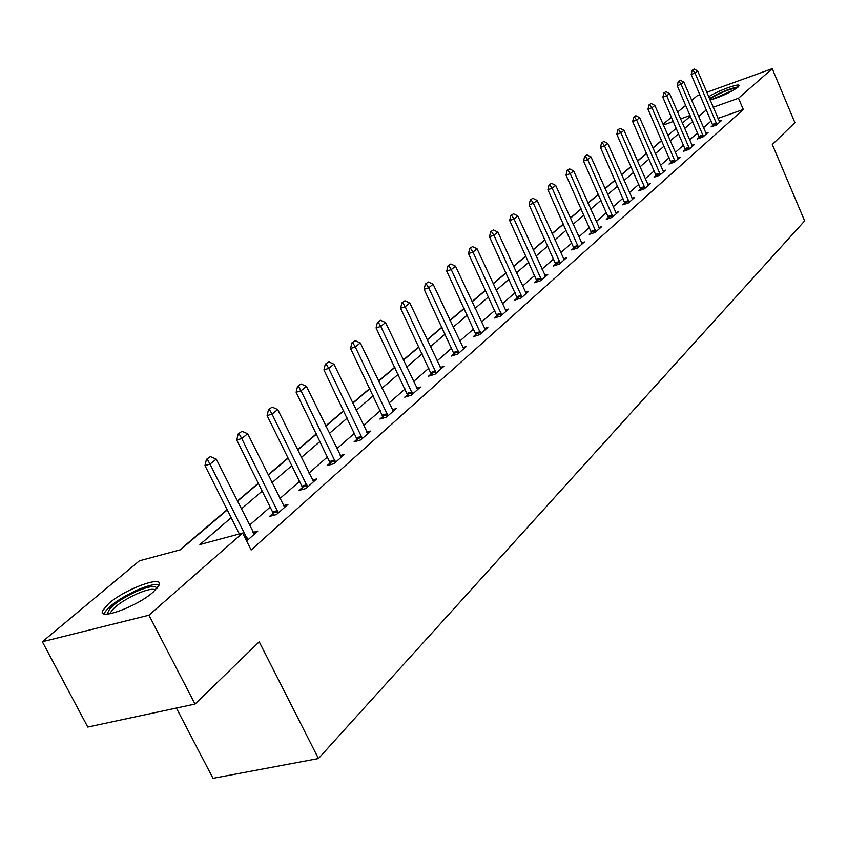 <?xml version="1.0" encoding="UTF-8"?>
<svg xmlns="http://www.w3.org/2000/svg" width="847" height="847" viewBox="0 0 847 847"><rect width="100%" height="100%" fill="white"/><g stroke="black" fill="none" stroke-linecap="round" stroke-linejoin="round"><path stroke-width="1.27" d="M708.706 96.759C718.182 90.576 740.49 82.487 739.113 85.769L737.97 87.188C730.897 92.196 721.623 96.516 710.146 100.126M153.296 591.989C137.076 606.664 97.204 621.19 102.699 610.528L108.892 603.392C125.356 588.877 164.022 574.753 159.088 585.161L153.296 591.989M176.388 708.06L212.999 778.34L318.451 758.552L804.65 220.908L772.316 144.509L794.888 122.624L772.231 68.66L738.51 98.231L713.195 107.251M318.451 758.552L259.235 641.825L195.022 704.069L87.781 727.065L42.35 641.751L139.427 560.809L180.39 549.798L227.271 509.936M661.602 140.464L652.846 147.907M646.547 153.265L637.431 161.004M630.994 166.478L621.497 174.546M614.922 180.136L605.023 188.553M598.31 194.259L587.977 203.036M581.116 208.86L570.338 218.028M563.329 223.989L552.075 233.55M544.896 239.648L533.134 249.643M525.796 255.879L513.504 266.329M505.987 272.713L493.134 283.639M485.426 290.193L471.97 301.617M464.071 308.329L449.979 320.304M441.89 327.186L427.121 339.742M418.81 346.804L403.32 359.964M394.787 367.217L378.524 381.034M369.758 388.487L352.68 402.992M343.67 410.657L325.714 425.914M316.439 433.791L297.551 449.852M288.001 457.962L268.107 474.871M258.271 483.235L237.287 501.064M227.144 509.682L179.744 549.968M663.021 124.265L671.48 117.214M677.579 112.132L685.71 105.356M691.692 100.37L697.187 95.785L699.908 94.8M231.178 517.697L199.903 544.547L242.634 533.059L251.136 549.978L743.295 109.485L717.97 118.411M711.152 121.015L703.465 127.749M697.579 132.894L689.585 139.893M683.582 145.144L675.26 152.439M669.141 157.796L660.48 165.377M654.233 170.84L645.213 178.738M638.839 184.318L629.437 192.555M622.937 198.251L613.133 206.827M606.484 212.65L596.267 221.596M589.47 227.536L578.808 236.874M571.863 242.962L560.725 252.713M553.631 258.928L541.995 269.113M534.722 275.476L522.567 286.117M515.124 292.639L502.409 303.766M494.786 310.447L481.477 322.093M473.664 328.932L459.73 341.14M451.716 348.149L437.105 360.938M428.889 368.138L413.569 381.542M405.131 388.932L389.059 403.013M380.388 410.604L363.501 425.385M354.586 433.188L336.831 448.73M327.662 456.755L308.986 473.102M299.552 481.371L279.881 498.587M270.161 507.099L249.431 525.256M246.625 541L257.784 531.111L253.009 532.392M273.052 513.335L269.537 516.426L276.524 514.531L287.969 504.399L283.396 505.648M302.368 487.47L298.98 490.455L305.873 488.539L316.81 478.851L312.427 480.08M330.404 462.737L327.133 465.617L333.94 463.69L344.411 454.416L340.198 455.622M357.243 439.053L354.099 441.838L360.811 439.9L370.848 431.017L366.793 432.192M382.982 416.364L379.932 419.053L386.56 417.095L396.184 408.582L392.288 409.736M407.661 394.586L404.707 397.19L411.261 395.231L420.493 387.058L416.745 388.191M431.356 373.686L428.497 376.206L434.966 374.247L443.839 366.391L440.218 367.492M454.119 353.601L451.356 356.047L457.74 354.078L466.263 346.529L462.78 347.609M476.014 334.29L473.335 336.651L479.646 334.692L487.84 327.429L484.473 328.488M497.083 315.709L494.479 317.996L500.715 316.037L508.602 309.049L505.341 310.076M517.369 297.816L514.838 300.039L521 298.08L528.602 291.347L525.447 292.353M536.913 280.569L534.468 282.729L540.545 280.77L547.871 274.28L544.822 275.264M555.77 263.936L553.387 266.032L559.391 264.084L566.463 257.827L563.509 258.79M573.959 247.885L571.651 249.929L577.58 247.98L584.409 241.935L581.54 242.888M591.524 232.396L589.279 234.375L595.134 232.438L601.73 226.604L598.945 227.525M608.495 217.425L606.304 219.352L612.095 217.425L618.469 211.782L615.769 212.682M624.906 202.952L622.767 204.836L628.495 202.909L634.647 197.446L632.031 198.336M640.777 188.955L638.691 190.787L644.345 188.87L650.305 183.587L647.754 184.455M656.129 175.403L654.096 177.192L659.686 175.287L665.456 170.173L662.979 171.02M671.004 162.285L669.024 164.032L674.54 162.126L680.13 157.182L677.727 158.018M685.403 149.58L683.476 151.285L688.939 149.39L694.349 144.593L691.999 145.409M699.368 137.256L697.483 138.929L702.883 137.045L708.134 132.397L705.847 133.191M712.909 125.314L711.067 126.944L716.403 125.07L721.496 120.56L719.272 121.343M195.022 704.069L148.945 615.208L42.35 641.751M706.8 92.312L772.231 68.66M743.295 109.485L738.51 98.231M242.634 533.059L148.945 615.208M706.377 109.877L698.637 116.515M692.708 121.597L684.662 128.511M678.616 133.688L670.242 140.877M664.08 146.171L655.356 153.656M649.077 159.045L639.993 166.848M633.577 172.354L624.112 180.475M617.558 186.096L607.691 194.566M600.999 200.305L590.708 209.145M583.869 215.011L573.123 224.233M566.135 230.236L554.923 239.86M547.765 245.99L536.056 256.048M528.729 262.326L516.49 272.84M508.994 279.277L496.183 290.267M488.507 296.852L475.103 308.361M467.226 315.116L453.187 327.164M445.12 334.089L430.403 346.719M422.124 353.824L406.698 367.069M398.196 374.363L381.997 388.265M373.262 395.761L356.248 410.372M347.259 418.079L329.377 433.431M320.134 441.351L301.32 457.507M291.802 465.67L271.982 482.684M262.178 491.091L241.289 509.026M690.083 115.488L680.512 118.908M673.323 121.46L663.349 125.017M237.414 501.308L258.388 483.478M268.224 475.125L288.118 458.206M297.668 450.096L316.556 434.035M325.83 426.147L343.787 410.89M352.797 403.225L369.874 388.709M378.641 381.256L394.893 367.439M403.426 360.187L418.916 347.026M427.216 339.954L441.986 327.408M450.085 320.526L464.177 308.541M472.065 301.828L485.522 290.394M493.229 283.851L506.083 272.925M513.6 266.53L525.881 256.08M533.229 249.844L544.981 239.849M552.159 233.751L563.414 224.18M570.423 218.219L581.201 209.061M588.062 203.227L598.395 194.45M605.107 188.743L615.007 180.326M621.582 174.736L631.079 166.658M637.505 161.195L646.621 153.445M652.931 148.087L661.676 140.644M667.86 135.393L676.266 128.246M682.322 123.101L690.4 116.23M210.395 456.607L206.435 459.36L210.395 456.607L216.239 459.095L254.344 534.161M247.726 540.026L210.024 464.114L204.963 465.606L206.435 459.36M239.352 533.938L204.963 465.606M216.239 459.095L210.024 464.114L207.271 459.106M108.342 614.011L107.76 613.186C108.967 607.384 118.389 600.195 136.039 591.63C148.786 586.219 155.763 585.15 156.949 588.421M155.509 589.946C152.852 588.358 146.563 589.703 136.653 593.98C122.72 600.597 114.059 606.748 110.65 612.434L110.428 613.694M159.194 584.864C155.213 583.689 147.674 585.51 136.579 590.338C119.332 598.522 108.575 606.145 104.319 613.186L104.117 613.842M738.309 86.87C730.114 88.342 720.49 92.217 709.458 98.506M709.67 99.014C720.246 92.651 729.373 88.956 737.028 87.919M734.455 89.623L710.908 99.914M241.988 431.292L238.187 433.929L241.988 431.292L247.684 433.749L284.656 507.332M278.335 512.922L241.744 438.534L236.747 440.038L238.187 433.929M273.581 515.325L272.565 511.927L236.747 440.038M247.684 433.749L241.744 438.534L239.013 433.675M272.183 407.1L268.51 409.63L272.183 407.1L277.71 409.525L313.612 481.689M307.577 487.036L272.046 414.098L267.101 415.612L268.51 409.63M302.866 489.375L301.881 486.104L267.101 415.612M277.71 409.525L272.046 414.098L269.335 409.387M301.056 383.977L297.519 386.412L301.056 383.977L306.445 386.359L341.33 457.147M335.539 462.271L301.013 390.742L296.132 392.256L297.519 386.412M330.891 464.558L296.132 392.256M306.445 386.359L301.013 390.742L298.335 386.158M328.689 361.828L325.28 364.178L328.689 361.828L333.94 364.189L367.863 433.653M362.325 438.566L328.742 368.381L323.925 369.895L325.28 364.178M357.709 440.789L323.925 369.895M333.94 364.189L328.742 368.381L326.084 363.924M355.168 340.621L351.876 342.876L355.168 340.621L360.282 342.94L393.304 411.134M387.99 415.835L355.306 346.963L350.542 348.477L351.876 342.876M383.426 418.026L350.542 348.477M360.282 342.94L355.306 346.963L352.67 342.622M380.557 320.272L377.381 322.453L380.557 320.272L385.554 322.569L417.709 389.525M412.605 394.046L380.779 326.423L376.079 327.937L377.381 322.453M408.085 396.184L376.079 327.937M385.554 322.569L380.779 326.423L378.164 322.188M404.93 300.749L401.859 302.845L404.93 300.749L409.81 303.004L441.139 368.784M436.237 373.125L405.215 306.709L400.578 308.223L401.859 302.845M431.769 375.21L400.578 308.223M409.81 303.004L405.215 306.709L402.632 302.591M428.349 281.987L425.374 284.01L428.349 281.987L433.103 284.221L463.648 348.848M458.936 353.019L428.698 287.779L424.114 289.293L425.374 284.01M454.521 355.073L424.114 289.293M433.103 284.221L428.698 287.779L426.136 283.756M450.848 263.957L447.968 265.916L450.848 263.957L455.506 266.159L485.299 329.684M480.768 333.697L451.271 269.579L446.74 271.093L447.968 265.916M476.395 335.698L446.74 271.093M455.506 266.159L451.271 269.579L448.73 265.662M472.51 246.604L469.714 248.499L472.51 246.604L477.062 248.774L506.135 311.23M501.773 315.095L472.975 252.067L468.507 253.581L469.714 248.499M497.443 317.064L468.507 253.581M477.062 248.774L472.975 252.067L470.466 248.245M493.356 229.897L490.657 231.729L493.356 229.897L497.814 232.046L526.209 293.464M522.006 297.181L493.875 235.212L489.46 236.715L490.657 231.729M517.718 299.118L489.46 236.715M497.814 232.046L493.875 235.212L491.387 231.475M513.451 213.804L510.826 215.572L513.451 213.804L517.803 215.921L545.553 276.344M541.498 279.923L514.013 218.971L509.65 220.474L510.826 215.572M537.263 281.829L509.65 220.474M517.803 215.921L514.013 218.971L511.546 215.329M532.816 198.283L530.264 200.008L532.816 198.283L537.083 200.379L564.197 259.828M560.291 263.279L533.43 203.322L529.121 204.815L530.264 200.008M556.108 265.153L529.121 204.815M537.083 200.379L533.43 203.322L530.984 199.754M551.503 183.312L549.025 184.985L551.503 183.312L555.685 185.377L582.207 243.883M578.437 247.229L552.159 188.225L547.893 189.707L549.025 184.985M574.287 249.06L547.893 189.707M555.685 185.377L552.159 188.225L549.735 184.731M569.544 168.86L567.13 170.48L569.544 168.86L573.631 170.893L599.581 228.499M595.939 231.718L570.232 173.646L566.018 175.128L567.13 170.48M591.841 233.528L566.018 175.128M573.631 170.893L570.232 173.646L567.839 170.226M586.971 154.895L584.631 156.473L586.971 154.895L590.984 156.907L616.383 213.624M612.857 216.747L587.691 159.564L583.53 161.036L584.631 156.473M608.802 218.526L583.53 161.036M590.984 156.907L587.691 159.564L585.319 156.219M603.816 141.407L601.529 142.931L603.816 141.407L607.744 143.387L632.614 199.246M629.215 202.264L604.567 145.959L600.459 147.42L601.529 142.931M625.202 204.011L600.459 147.42M607.744 143.387L604.567 145.959L602.217 142.688M620.099 128.352L617.887 129.835L620.099 128.352L623.964 130.322L648.326 185.345M645.033 188.256L620.883 132.799L616.817 134.25L617.887 129.835M641.063 189.982L616.817 134.25M623.964 130.322L620.883 132.799L618.554 129.591M635.864 115.732L633.704 117.161L635.864 115.732L639.644 117.669L663.529 171.888M660.342 174.704L636.669 120.062L632.656 121.513L633.704 117.161M656.404 176.409L632.656 121.513M639.644 117.669L636.669 120.062L634.371 116.928M651.121 103.503L649.014 104.901L651.121 103.503L654.837 105.42L678.246 158.855M675.165 161.586L651.957 107.738L647.987 109.178L649.014 104.901M671.269 163.259L647.987 109.178M654.837 105.42L651.957 107.738L649.681 104.657M665.901 91.656L663.847 93.022L665.901 91.656L669.553 93.551L692.507 146.224M689.522 148.871L666.758 95.806L662.83 97.236L663.847 93.022M685.668 150.522L662.83 97.236M669.553 93.551L666.758 95.806L664.503 92.778M680.226 80.179L678.225 81.513L680.226 80.179L683.815 82.053L706.334 133.985M703.433 136.558L681.104 84.234L677.219 85.663L678.225 81.513M699.622 138.177L677.219 85.663M683.815 82.053L681.104 84.234L678.871 81.27M694.117 69.052L692.158 70.343L694.117 69.052L697.642 70.904L719.738 122.116M716.922 124.604L695.016 73.022L691.173 74.43L692.158 70.343M713.153 126.203L691.173 74.43M697.642 70.904L695.016 73.022L692.804 70.11M246.964 537.601L245.154 538.078M247.377 538.681L245.694 539.137M277.583 510.561L272.565 511.927M277.985 511.62L272.967 512.986M306.847 484.717L301.881 486.104M307.228 485.765L302.273 487.141M334.83 460.006L329.938 461.403M335.211 461.022L330.319 462.42M361.627 436.343L356.788 437.74M361.997 437.338L357.159 438.735M387.301 413.664L382.537 415.072M387.661 414.649L382.897 416.046M411.938 391.917L407.227 393.326M412.288 392.87L407.576 394.289M435.58 371.039L430.932 372.447M435.93 371.981L431.271 373.389M458.301 350.976L453.706 352.394M458.64 351.897L454.045 353.315M480.143 331.685L475.601 333.104M480.471 332.596L475.929 334.004M501.159 313.125L496.681 314.544M501.488 314.015L496.998 315.423M521.403 295.254L516.977 296.662M521.72 296.122L517.295 297.541M540.905 278.028L536.532 279.436M541.212 278.885L536.839 280.293M559.708 261.416L555.388 262.824M560.015 262.263L555.696 263.671M577.855 245.397L573.588 246.795M578.162 246.223L573.895 247.631M595.377 229.918L591.164 231.316M595.674 230.733L591.46 232.131M612.307 214.969L608.146 216.366M612.593 215.773L608.432 217.171M628.675 200.527L624.557 201.914M628.95 201.311L624.832 202.698M644.493 186.552L640.427 187.928M644.768 187.325L640.703 188.712M659.813 173.021L655.79 174.397M660.088 173.783L656.065 175.16M674.646 159.924L670.665 161.301M674.911 160.676L670.93 162.052M689.003 147.24L685.075 148.606M689.267 147.981L685.339 149.347M702.936 134.948L699.05 136.303M703.19 135.679L699.304 137.034M716.435 123.027L712.592 124.371M716.689 123.747L712.846 125.091M111.222 613.535L110.65 612.434M109.866 613.789L107.76 613.186"/></g></svg>
